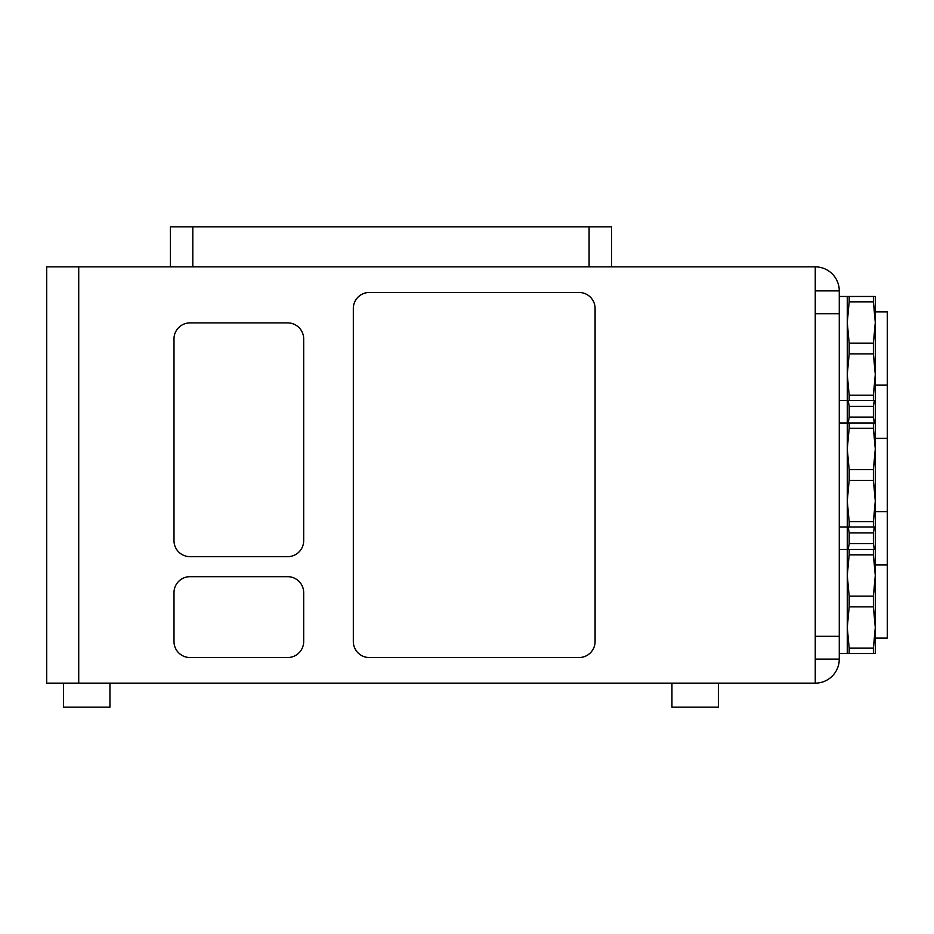 <?xml version="1.0" encoding="UTF-8"?>
<svg xmlns="http://www.w3.org/2000/svg" width="934" height="934" viewBox="0 0 934 934"><rect width="100%" height="100%" fill="white"/><g stroke="black" fill="none" stroke-linecap="round" stroke-linejoin="round"><path stroke-width="1.4" d="M287.672 322.895A16.006 16.006 0 0 1 303.678 338.914L303.678 540.658A16.006 16.006 0 0 1 287.672 556.664L189.999 556.664A16.006 16.006 0 0 1 173.993 540.658L173.993 338.914A16.006 16.006 0 0 1 189.999 322.895L287.672 322.895M303.678 592.693L303.678 641.53A16.006 16.006 0 0 1 287.672 657.536L189.999 657.536A16.006 16.006 0 0 1 173.993 641.53L173.993 592.693A16.006 16.006 0 0 1 189.999 576.675L287.672 576.675A16.006 16.006 0 0 1 303.678 592.693M815.254 266.855A24.015 24.015 0 0 1 839.269 290.871L839.269 313.696L815.254 313.696L815.254 266.855L46.7 266.855L46.7 683.151L815.254 683.151L815.254 636.323L839.269 636.323L839.269 659.135A24.015 24.015 0 0 1 815.254 683.151M595.086 641.53A16.006 16.006 0 0 1 579.08 657.536L369.327 657.536A16.006 16.006 0 0 1 353.321 641.53L353.321 308.489A16.006 16.006 0 0 1 369.327 292.47L579.08 292.47A16.006 16.006 0 0 1 595.086 308.489L595.086 641.53M839.269 636.323L839.269 313.696M875.286 311.886L887.3 311.886L887.3 638.12L875.286 638.12M875.286 549.461L875.286 653.531L847.266 653.531L847.266 627.52L849.169 648.161L873.395 648.161L875.286 627.52L873.395 606.866L849.169 606.866L847.266 627.52L847.266 575.472L849.169 596.125L873.395 596.125L875.286 575.472L873.395 554.831L849.169 554.831L847.266 575.472L847.266 549.461L875.286 549.461L875.286 527.045L847.266 527.045L847.266 501.021L849.169 521.674L873.395 521.674L875.286 501.021L873.395 480.368L849.169 480.368L847.266 501.021L847.266 448.985L849.169 469.639L873.395 469.639L875.286 448.985L873.395 428.332L849.169 428.332L847.266 448.985L847.266 422.974L875.286 422.974L875.286 400.558L847.266 400.558L847.266 374.534L849.169 395.187L873.395 395.187L875.286 374.534L873.395 353.881L849.169 353.881L847.266 374.534L847.266 322.499L849.169 343.152L873.395 343.152L875.286 322.499L873.395 301.845L849.169 301.845L847.266 322.499L847.266 296.475L875.286 296.475L875.286 400.558M875.286 527.045L875.286 422.974M873.395 428.332L873.395 422.974M849.169 428.332L849.169 422.974M849.169 480.368L849.169 469.639M849.169 527.045L849.169 521.674M873.395 527.045L873.395 521.674M873.395 480.368L873.395 469.639M873.395 301.845L873.395 296.475M849.169 301.845L849.169 296.475M849.169 353.881L849.169 343.152M849.169 400.558L849.169 395.187M873.395 400.558L873.395 395.187M873.395 353.881L873.395 343.152M873.395 554.831L873.395 549.461M849.169 554.831L849.169 549.461M849.169 606.866L849.169 596.125M849.169 653.531L849.169 648.161M873.395 653.531L873.395 648.161M873.395 606.866L873.395 596.125M848.259 527.045L849.169 532.917L873.395 532.917L874.306 527.045M874.294 549.461L873.395 543.658L849.169 543.658L848.27 549.461M874.306 422.974L873.395 417.089L849.169 417.089L848.259 422.974M848.27 400.558L849.169 406.36L873.395 406.36L874.294 400.558M839.269 549.461L847.266 549.461L847.266 527.045L839.269 527.045M849.169 543.658L849.169 532.917M873.395 543.658L873.395 532.917M839.269 422.974L847.266 422.974L847.266 400.558L839.269 400.558M849.169 417.089L849.169 406.36M873.395 417.089L873.395 406.36M63.512 683.151L63.512 707.166L109.943 707.166L109.943 683.151M671.943 683.151L671.943 707.166L718.374 707.166L718.374 683.151M611.501 266.855L611.501 226.834L170.385 226.834L170.385 266.855M78.725 683.151L78.725 266.855M839.269 290.871L815.254 290.871M839.269 659.135L815.254 659.135M815.254 313.696L815.254 636.323M589.085 226.834L589.085 266.855M192.801 226.834L192.801 266.855M887.3 438.385L875.286 438.385M887.3 511.634L875.286 511.634M887.3 385.147L875.286 385.147M847.266 296.475L839.269 296.475M887.3 564.872L875.286 564.872M847.266 653.531L839.269 653.531"/></g></svg>
